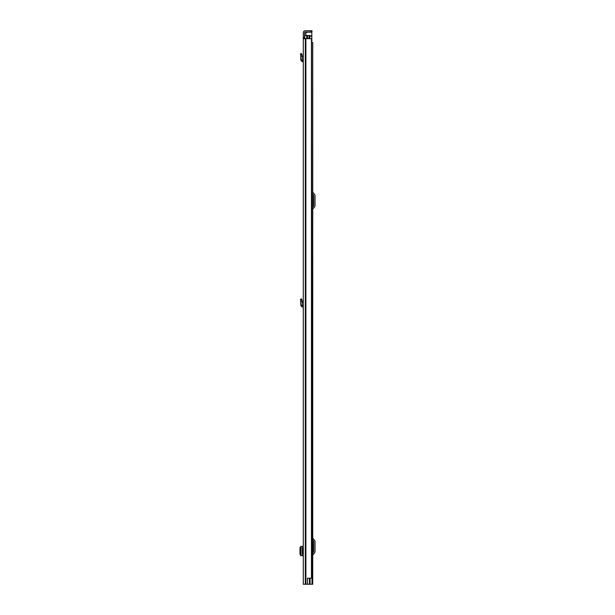 <?xml version="1.0" encoding="UTF-8"?>
<svg xmlns="http://www.w3.org/2000/svg" width="615" height="615" viewBox="0 0 615 615"><rect width="100%" height="100%" fill="white"/><g stroke="black" fill="none" stroke-linecap="round" stroke-linejoin="round"><path stroke-width="0.92" d="M303.287 54.681L303.287 60.462L302.019 60.078L302.326 56.15L301.043 56.357L302.326 56.15L301.611 53.582L300.374 53.92L300.689 55.073L301.934 54.735M303.064 548.096L303.064 554.038M303.287 38.676L303.287 584.25L307.454 584.25L307.454 578.208L311.451 578.208L311.451 38.676L303.287 38.676L303.287 37.684L304.571 37.684L304.571 32.78A0.746 0.746 0 0 1 305.317 32.041L310.967 32.041L310.967 30.75L311.951 30.75L311.951 32.041L310.967 32.041M310.967 30.75L305.317 30.75A2.03 2.03 0 0 0 303.287 32.78L303.287 37.684M304.571 37.684L304.571 38.676M307.454 578.308L309.453 578.308L309.453 584.25L307.454 584.25M311.451 38.676L311.451 578.208M311.951 32.041L311.951 30.75M303.064 546.435L300.727 546.458L300.727 555.683L303.064 555.699M300.727 546.612L299.974 547.834L299.974 554.307L300.727 555.522M303.287 61.761L302.096 61.623L300.743 59.97L302.019 60.078M300.743 59.97L300.689 55.073M303.287 307.062L303.287 305.77L302.019 305.378L302.326 301.45L301.043 301.658L302.326 301.45L301.611 298.882L300.374 299.221L300.689 300.374L301.934 300.035M303.141 307.046L302.096 306.923L300.743 305.271L302.019 305.378M300.743 305.271L300.689 300.374M312.743 584.25L312.743 42.435L312.743 584.25L309.453 584.25M312.743 42.435L312.005 42.435M312.743 553.016L313.619 551.97A0.492 0.492 0 0 0 313.735 551.655L313.735 541.569A0.492 0.492 0 0 0 313.619 541.246L312.743 540.208M312.743 555.453A1.192 1.192 0 0 1 313.027 554.684L314.611 552.8A1.784 1.784 0 0 0 315.026 551.655L315.026 541.569A1.784 1.784 0 0 0 314.611 540.416L313.027 538.532A1.192 1.192 0 0 1 312.743 537.771M312.743 207.078L313.619 206.033A0.492 0.492 0 0 0 313.735 205.718L313.735 195.632A0.492 0.492 0 0 0 313.619 195.309L312.743 194.271M312.743 209.515A1.192 1.192 0 0 1 313.027 208.746L314.611 206.863A1.784 1.784 0 0 0 315.026 205.718L315.026 195.632A1.784 1.784 0 0 0 314.611 194.478L313.027 192.595A1.192 1.192 0 0 1 312.743 191.834M309.284 38.676L309.284 35.501L304.771 35.501L304.771 38.676M311.621 39.96L312.005 584.25M309.284 35.501L309.776 35.501L309.776 38.676M312.328 584.25L312.005 577.908M307.546 35.501L307.546 38.676M311.805 39.514L312.005 40.605M311.805 39.96L311.805 32.041M307.054 32.041L305.863 33.026L305.863 35.501M305.886 38.676L305.886 584.25M305.532 38.676L305.532 584.25M305.317 38.676L305.317 584.25M302.088 546.443L302.088 555.691M303.141 61.746L303.287 60.462M302.096 61.623L302.242 60.347M302.096 306.923L302.242 305.647M310.075 578.208L310.075 584.25M306.7 35.501L306.7 38.676M309.03 35.501L309.03 38.676M309.776 36.208L311.805 36.208M311.805 35.855L309.776 35.855M306.708 32.18L311.805 32.18"/></g></svg>

